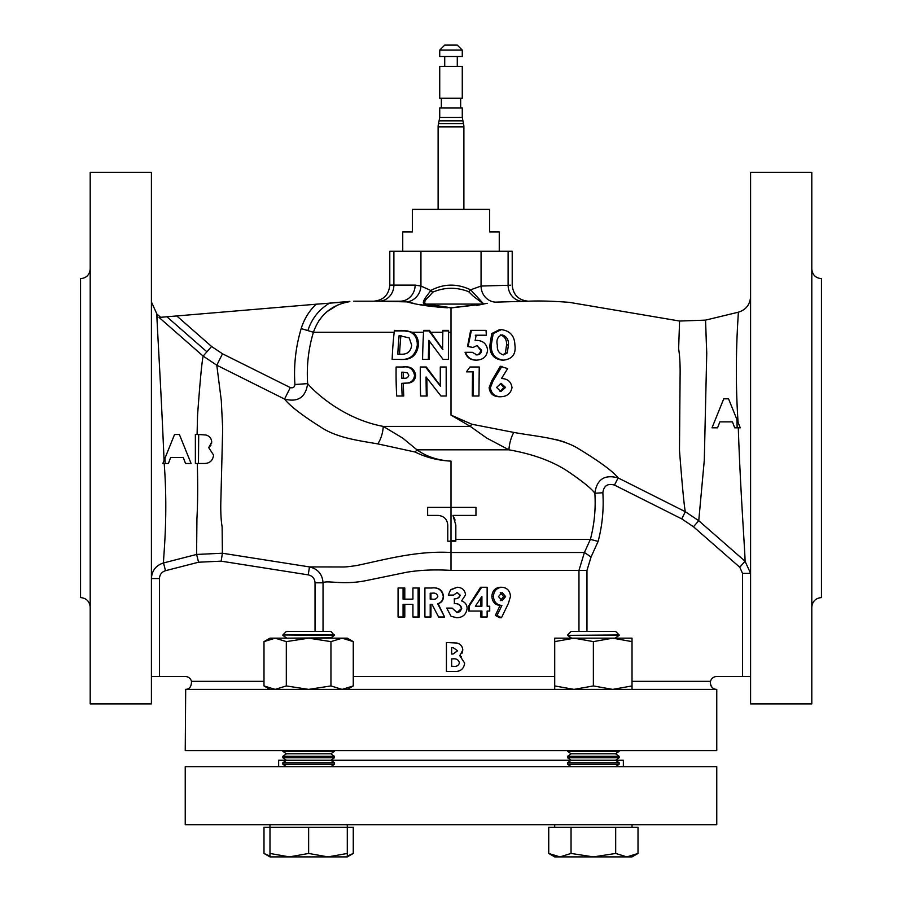 <?xml version="1.0" encoding="UTF-8"?>
<svg xmlns="http://www.w3.org/2000/svg" width="902" height="902" viewBox="0 0 902 902"><rect width="100%" height="100%" fill="white"/><g stroke="black" fill="none" stroke-linecap="round" stroke-linejoin="round"><path stroke-width="1.35" d="M513.813 432.419A16.112 5.547 -77.1 0 0 508.931 449.827L416.95 449.827C426.511 456.604 437.865 460.37 451 461.125C437.898 460.471 425.958 457.438 415.168 452.037A16.112 6.438 122.4 0 0 416.95 449.827L402.732 438.113L383.249 426.398L470.28 426.398L451 415.1L471.814 424.222L513.813 432.419C537.231 436.771 561.969 437.763 579.975 449.613C600.518 462.185 613.225 471.611 618.107 477.902L685.328 511.705L618.107 477.902C604.554 474.226 596.797 479.345 594.858 493.259C591.746 488.771 582.545 481.341 567.279 470.979C551.956 461.012 532.507 453.965 508.931 449.827L486.798 438.113L470.28 426.398A16.112 4.871 -61.1 0 1 471.814 424.222M462.275 50.095L457.28 45.1L444.72 45.1L439.725 50.095L439.725 56.533L462.275 56.533L462.275 50.095L439.725 50.095M462.275 66.365L439.725 66.365L439.725 98.25L462.275 98.25L462.275 66.365M439.725 117.497L462.275 117.497L462.275 107.913L439.725 107.913L439.725 117.497L438.552 123.563A12.887 12.887 0 0 0 438.113 126.9L438.113 209.388M462.275 117.497L463.448 123.563L438.552 123.563M463.448 123.563A12.887 12.887 0 0 1 463.887 126.9L438.113 126.9M499.257 251.275L499.257 231.938L489.662 231.938L489.662 209.388L412.338 209.388L412.338 231.938L402.743 231.938L402.743 251.275M334.405 634.952L282.856 634.952L286.408 631.4L330.854 631.4L334.405 635.358L330.854 637.838L285.945 638.165M334.405 635.358L282.856 634.952M616.055 638.165L570.684 638.165M632.02 641.615L632.02 638.165L612.695 638.165L632.02 641.615L632.02 685.937L612.695 689.387L593.369 685.937L574.044 689.387L554.707 685.937L554.707 689.387M615.592 637.838L619.144 635.358L567.595 635.358L571.146 637.838M567.595 634.952L571.146 631.4L615.592 631.4L619.144 634.952L567.595 635.358M278.65 766.7L278.65 760.262L571.146 760.262L567.595 762.742L567.595 764.219L619.144 764.219L615.592 766.7M567.595 762.742L619.144 762.742L615.592 760.262L619.144 757.77L567.595 757.77L571.146 760.262L623.35 760.262L623.35 766.7M571.146 766.7L567.595 764.219M451 766.7L716.763 766.7L716.763 824.687L185.237 824.687L185.237 766.7L451 766.7M308.631 764.219L282.856 764.219L282.856 762.742L334.405 762.742L334.405 764.219L308.631 764.219M571.146 753.813L615.592 753.813L619.144 751.332L567.595 751.332L571.146 753.813L567.595 756.304L567.595 757.77M620.125 750.588A9.663 9.663 0 0 0 619.144 750.644L615.592 753.813L619.144 756.304L567.595 756.304M269.98 824.687L269.98 827.258L347.293 827.258L347.293 824.687L347.293 827.258L353.268 827.258L353.268 853.45L347.293 856.111M632.02 824.687L632.02 827.258L632.02 824.687M619.144 756.304L619.144 757.77L619.144 756.304L615.592 753.813M334.405 750.588L334.405 751.332L282.856 751.332L282.856 750.588M334.405 762.742L330.854 760.262L334.405 757.77L334.405 756.304L330.854 753.813L286.408 753.813L282.856 751.332M334.405 756.304L282.856 756.304L282.856 757.77L334.405 757.77M164.198 463.481C168.246 516.756 163.285 557.323 163.51 562.949C155.922 565.407 151.886 570.616 151.412 578.554L159.462 578.554L159.462 676.5L185.237 676.5A6.438 6.438 0 0 1 191.472 681.337C191.495 686.512 189.567 689.196 185.688 689.365L185.237 750.588L716.763 750.588L716.763 689.387L185.35 689.387M750.588 676.5L742.538 676.5L742.538 573.368L739.764 567.245L693.469 526.757L681.732 518.875L614.499 485.096C607.677 483.19 603.788 485.738 602.852 492.74L594.858 493.259A144.162 144.162 0 0 1 590.382 539.362L455.826 539.362M425.518 367.013L440.323 386.09A149.8 10.711 -90 0 1 440.3 367.013L446.186 367.013A149.8 4.814 90 0 0 446.231 396.001L440.943 396.001L426.071 376.98A149.8 24.929 90 0 0 426.342 396.001L420.614 396.001A149.8 30.736 -90 0 1 420.298 367.013L426.342 367.013L440.672 386.09M446.186 367.013L446.343 367.013A144.963 4.668 90 0 0 446.389 396.001L446.231 396.001M426.883 378.028A144.963 24.128 90 0 0 427.153 396.001L426.342 396.001M403.87 367.013L402.303 367.013L403.87 367.013C410.523 366.122 414.469 368.873 415.698 375.243C415.439 379.336 413.353 381.896 409.452 382.922L403.307 383.361A144.963 47.806 90 0 0 403.769 396.001L396.688 396.001A149.8 54.932 -90 0 1 396.125 367.013L402.303 367.013C409.091 366.065 413.161 368.817 414.525 375.243C414.21 379.392 412.056 381.952 408.054 382.922L401.706 383.361A149.8 49.396 90 0 0 402.157 396.001M448.508 330.38L448.598 330.38A43.488 0.755 90 0 0 448.587 332.263A144.963 2.526 90 0 0 448.486 359.379L443.074 359.379L428.822 340.358A149.8 22.753 90 0 0 428.36 359.379L422.564 359.379A149.8 28.56 -90 0 1 423.624 330.887A48.325 9.212 -90 0 1 423.658 330.38L428.664 330.38L442.611 349.469A149.8 8.501 -90 0 1 442.848 330.887A48.325 2.74 -90 0 1 442.859 330.38L448.508 330.38A48.325 0.846 90 0 0 448.497 330.887A149.8 2.605 90 0 0 448.407 359.379M429.544 341.351A144.963 22.02 90 0 0 429.093 359.379L428.36 359.379M401.018 330.38L412.552 332.263C416.758 335.352 418.708 339.693 418.415 345.286C416.848 355.512 410.985 360.202 400.815 359.379L392.156 359.379A149.8 59.115 -90 0 1 394.343 330.887A48.325 19.066 -90 0 1 394.411 330.38L407.264 330.887C414.119 332.815 417.457 337.619 417.288 345.286C415.551 355.625 409.497 360.315 399.124 359.379M197.098 434.493L197.527 415.653C200.018 381.422 201.901 361.567 203.153 356.087L159.056 317.436L176.769 315.948L211.587 346.469L222.49 353.798L290.275 387.567C293.015 388.322 294.559 387.308 294.92 384.5A156.452 156.452 0 0 1 301.189 328.587C304.087 319.139 309.07 311.021 316.128 304.211L349.66 301.64C331.609 304.786 319.522 314.99 313.411 332.263L394.185 332.263M301.189 328.587L313.411 332.263A143.689 143.689 0 0 0 307.661 383.621C314.11 391.569 342.794 418.844 383.249 426.398A16.112 6.585 104.5 0 1 377.78 443.885C357.733 440.458 336.22 437.707 320.086 426.657C301.775 415.089 289.925 405.889 284.558 399.067L216.796 365.22L203.153 356.087L206.908 351.803L166.893 316.771L160.612 317.301L156.914 314.065C156.238 312.036 161.075 387.251 164.063 460.482L174.56 434.493L179.385 434.493L191.089 463.481L179.385 434.493M176.082 434.493L174.56 434.493L164.998 458.148L165.167 463.481L168.392 463.481L170.647 457.539L183.286 457.539L184.583 460.956M185.53 463.481L191.089 463.481L185.53 463.481L183.286 457.539L170.647 457.539L168.392 463.481M222.49 353.798L216.796 365.22L221.283 400.409L222.681 428.484L220.911 498.93C220.516 510.34 220.911 519.665 222.117 526.903L222.399 553.23L309.476 566.918C317.865 568.891 322.386 574.191 323.04 582.805L315.035 582.816C314.719 578.498 312.442 575.848 308.225 574.867L221.148 561.157L198.575 562.217L165.517 570.695L163.51 562.949L196.591 554.448L196.929 518.537C197.786 502.921 197.899 484.566 197.29 463.481M160.533 317.312L159.079 317.436M455.826 540.591L455.826 541.2L451 541.2L451 540.591L455.826 540.591L455.826 525.088L452.962 515.425L455.093 520.059M811.8 438.113L811.8 172.35L750.588 172.35L750.588 703.887L811.8 703.887L811.8 438.113M90.2 172.35L90.2 703.887L151.412 703.887L151.412 172.35L90.2 172.35M476.414 305.451L483.314 304.132A3.225 1.748 -100.4 0 0 483.168 304.075L425.981 304.075L451.203 307.751L483.585 303.974L473.403 296.318L468.657 291.673C456.525 287.005 444.573 287.163 432.802 292.147L429.183 296.318C424.684 300.208 423.624 302.79 425.981 304.075A3.225 1.748 100.3 0 0 425.406 304.459C419.419 303.624 428.044 294.785 430.784 290.478C443.761 283.578 457.043 283.352 470.618 289.824L481.059 286.047L508.108 285.291C513.576 285.032 513.576 285.032 508.108 285.291A16.112 15.03 -91.8 0 0 523.047 301.403L523.972 301.369M281.875 750.588A9.663 9.663 0 0 1 282.856 750.644M811.8 268.988C812.375 274.862 815.6 278.087 821.463 278.65L821.463 597.575C815.6 598.15 812.375 601.363 811.8 607.238M90.2 607.238C89.625 601.363 86.4 598.15 80.537 597.575L80.537 278.65C86.4 278.075 89.625 274.862 90.2 268.988M393.892 251.275L393.892 285.1L389.788 285.1L389.788 251.275L512.212 251.275L512.212 285.1C513.159 294.875 518.537 300.253 528.313 301.2L528.313 301.2C539.272 300.704 552.937 301.088 569.309 302.35L679.578 321.033L705.454 320.142L738.264 312.227C745.965 309.848 750.081 304.628 750.588 296.578M564.122 441.867L555.08 439.263M483.314 304.132L451.203 307.909L425.406 304.459M487.181 303.309L483.585 303.974M632.02 681.337L710.528 681.337L710.325 682.938L710.528 681.337A6.438 6.438 0 0 1 716.763 676.5L742.538 676.5M716.65 689.387L716.763 689.387A6.438 6.438 0 0 1 710.325 682.938A6.438 6.438 0 0 1 716.763 676.5M510.509 285.19L508.108 285.291L508.108 251.275M447.493 307.627L447.437 307.785C429.769 306.612 416.329 304.639 407.118 301.888A16.112 14.906 109.2 0 0 420.941 286.035L430.784 290.478A3.225 1.409 36.9 0 0 432.802 292.147M710.325 682.938C711.103 687.132 713.099 689.275 716.312 689.365L716.763 689.387M528.313 301.2L495.423 302.136A16.112 15.03 86.7 0 1 481.059 286.047L481.059 251.275M681.732 518.875L685.328 511.705C684.235 506.868 682.284 486.37 679.465 450.222L680.097 375.83C680.277 364.893 679.792 355.895 678.631 348.826L679.578 321.033M476.155 335.217L475.117 340.697L477.124 340.415C483.269 340.798 486.753 344.012 487.576 350.032C486.933 356.414 483.292 359.774 476.651 360.123C471.081 360.09 467.383 357.496 465.556 352.31L472.287 352.31L476.887 354.914C479.841 354.689 481.409 353.122 481.567 350.213L476.876 345.624L473.054 347.473L467.518 346.469L470.652 330.38L486.02 330.38L486.37 335.217L475.286 335.217L485.152 335.217M476.651 360.123L475.816 360.123C470.359 360.045 466.774 357.44 465.071 352.31L465.556 352.31M476.042 354.914C478.928 354.655 480.439 353.088 480.563 350.213L477.226 345.782M503.722 360.123L502.031 360.123C493.687 358.996 489.639 354.012 489.899 345.162L491.748 333.582L499.561 329.636L501.354 329.636C510.058 330.797 514.568 335.882 514.884 344.891C516.169 353.9 512.449 358.985 503.722 360.123C495.209 359.109 491.038 354.125 491.24 345.162L493.202 333.582L501.354 329.636M473.009 396.001L473.257 371.849L466.447 371.849L469.976 367.013L479.233 367.013L478.939 396.001L472.276 396.001L472.535 371.849M466.447 371.849L469.976 367.013M500.711 396.745L499.088 396.745C493.18 396.497 489.865 393.475 489.121 387.68L491.77 380.745L500.328 366.268L507.657 368.602L501.467 378.536C507.679 378.693 511.197 381.76 512.009 387.725C510.712 393.554 506.947 396.564 500.711 396.745C494.691 396.564 491.252 393.543 490.395 387.68L493.123 380.745L501.963 366.268M403.07 588.003L398.064 588.003L398.064 617.002L403.07 617.002L403.07 604.363L412.924 604.363L412.924 617.002L418.122 617.002L418.122 588.003L412.924 588.003L412.924 599.153L403.07 599.153L403.07 588.003L404.795 588.003L404.795 599.153L412.924 599.153M432.024 593.212L430.209 593.212L430.209 599.153L432.295 599.153C435.215 599.65 437.075 598.646 437.865 596.177C436.951 593.685 435.001 592.693 432.024 593.212L430.964 593.212L430.964 599.153L432.295 599.153M431.81 588.003L424.898 588.003L424.898 617.002L430.209 617.002L430.209 604.363L432.024 604.363L438.609 617.002L444.596 617.002L437.673 603.765C441.258 602.581 443.119 600.067 443.243 596.245C442.025 589.885 437.977 587.146 431.088 588.003L431.81 588.003C438.564 587.213 442.476 589.964 443.525 596.245C443.468 599.988 441.676 602.502 438.147 603.765L444.596 617.002M448.249 595.072L453.65 595.072L457.167 592.467L460.2 595.196C459.332 597.778 457.415 598.973 454.416 598.781L454.416 603.618C458.261 603.337 460.708 604.904 461.734 608.309L457.01 612.537L452.105 608.083L446.704 608.083L451 616.19L456.716 617.746C462.861 617.52 466.323 614.386 467.112 608.354C466.954 604.611 465.116 602.141 461.565 600.946L465.579 594.869C464.925 590.055 462.128 587.518 457.201 587.258L450.56 589.953L448.249 595.072M451 589.536L457.201 587.258M481.905 606.223L481.905 596.357L475.388 606.223L481.905 606.223M487.136 587.258L481.679 587.258L469.401 605.783L469.401 611.049L481.905 611.049L481.905 617.002L487.136 617.002L487.136 611.049L489.718 611.049L489.718 606.223L487.136 606.223L487.136 587.258M498.479 596.583L502.132 600.642L505.605 596.594L502.121 592.467L498.479 596.583M497.002 615.423L501.467 617.746L508.457 603.258L510.487 596.346C509.98 590.765 507.161 587.743 502.019 587.258C496.822 587.721 493.946 590.731 493.394 596.301C493.845 601.893 496.675 604.949 501.884 605.479L497.002 615.423L495.345 615.423L500.046 605.479C494.972 604.892 492.244 601.826 491.861 596.301C492.323 590.81 495.097 587.8 500.182 587.258L502.019 587.258M454.585 671.505C460.516 671.663 463.876 668.856 464.654 663.117L459.783 655.664L462.794 650.071C462.534 646.384 460.595 644.039 456.998 643.036L446.434 642.517L446.434 671.505L454.585 671.505M457.585 650.77L453.018 654.04L451.643 654.04L451.643 647.715L453.278 647.715L457.585 650.77M459.445 662.914C458.543 665.699 456.435 666.826 453.142 666.307L451.643 666.307L451.643 658.866L452.883 658.866C456.412 658.449 458.599 659.802 459.445 662.914M211.722 442.059C211.474 438.383 209.546 436.038 205.927 435.012L198.699 434.493L198.463 463.481L203.525 463.481C209.433 463.639 212.782 460.843 213.582 455.093L208.712 447.64L211.722 442.059M198.463 463.481L195.373 463.481L195.373 434.493L198.699 434.493M164.998 458.148L162.845 463.481L165.167 463.481M452.962 515.425L475.963 515.425L475.963 507.375L427.638 507.375L427.638 515.425L438.113 515.425C443.987 516.012 447.212 519.236 447.775 525.088L447.775 541.2L451 541.2L451 570.402C435.226 569.41 420.558 569.996 406.994 572.184L366.133 580.606C342.309 585.409 326.682 579.851 323.04 582.805L323.04 631.4M739.764 567.245L745.052 561.213C745.255 554.369 740.373 492.052 738.298 427.819L734.702 427.819L732.447 421.877L719.819 421.877L717.564 427.819L712.016 427.819L723.731 398.831L728.557 398.831L736.934 419.588L737.159 427.819L740.26 427.819L738.084 422.429C733.788 359.853 738.907 311.055 738.264 312.227C738.896 311.111 733.8 360.067 738.095 422.655M403.363 372.21L407.343 372.785L408.832 375.243C408.076 377.679 406.328 378.648 403.6 378.163L401.627 378.163A149.8 49.396 -90 0 1 401.604 372.21L403.205 372.21A144.963 47.806 -90 0 0 403.217 378.163L403.6 378.163M501.084 383.361L505.582 387.432L500.847 391.547L496.585 387.432L501.084 383.361M508.469 344.891L507.262 352.93L503.496 354.914C498.998 353.584 496.946 350.348 497.352 345.218C496.123 339.941 497.69 336.48 502.053 334.845C506.608 336.345 508.751 339.693 508.469 344.891L506.563 344.891L505.436 352.93L507.262 352.93M473.054 347.473L468.093 346.469L471.374 330.38L470.652 330.38M394.343 330.887L407.264 330.887M399.112 335.589L409.215 337.912L411.684 345.195C410.793 351.656 407.129 354.655 400.668 354.17L397.805 354.17A149.8 53.646 -90 0 1 399.112 335.589M483.72 303.985L470.618 289.824A3.225 1.488 137.5 0 1 468.657 291.673M407.118 301.888L378.874 301.2L400.105 301.2A16.112 15.03 90 0 0 415.134 285.1L420.941 286.035L420.941 251.275M378.874 301.2L373.687 301.2L378.874 301.2A16.112 15.03 90 0 0 393.892 285.1L415.134 285.1M415.168 452.037L377.78 443.885M308.225 574.867L309.476 566.918L339.344 566.963C345.353 567.087 347.518 566.896 356.854 565.498C383.7 559.939 416.724 550.468 451 552.498L584.417 552.498L590.382 539.362L598.116 541.403L591.069 556.974L586.965 570.402L578.96 570.402L584.417 552.498L591.069 556.974M294.92 384.5L307.661 383.621C305.677 397.376 297.976 402.529 284.558 399.067L290.275 387.567M407.276 301.933L409.485 302.418M410.489 302.655L414.492 303.546M419.126 304.515L440.3 307.435M400.105 301.2L353.753 301.2L400.105 301.2M403.07 617.002L404.795 617.002L404.795 604.363L412.924 604.363M418.122 617.002L419.317 617.002L419.317 588.003L418.122 588.003M430.209 617.002L430.964 617.002L430.964 604.363L432.024 604.363M460.2 595.196L456.942 592.467M454.416 598.781L454.292 598.781C457.291 598.928 459.141 597.722 459.862 595.196M454.416 603.618L454.292 598.781M461.734 608.309L461.35 608.309C460.437 604.949 458.092 603.393 454.292 603.618M456.795 612.537C459.524 612.39 461.035 610.981 461.35 608.309M456.716 617.746L451.169 616.303M469.401 605.783L468.736 605.783L480.574 587.258L481.679 587.258M469.401 611.049L468.736 611.049L468.736 605.783M481.905 617.002L480.789 617.002L480.789 611.049M487.136 611.049L488.32 611.049M487.136 606.223L488.32 606.223M493.394 596.301L491.861 596.301M501.884 605.479L500.046 605.479M501.467 617.746L499.64 617.746L495.345 615.423M462.794 650.071L462.004 653.251M459.783 655.664L461.452 656.645M211.677 442.871L211.53 443.739M210.921 445.261L208.712 447.64M438.113 515.425L434.437 515.425M431.303 515.425L427.638 515.425L427.638 507.375L435.316 507.375M725.907 398.831L723.731 398.831L712.016 427.819L714.35 427.819M716.222 427.819L717.564 427.819L719.819 421.877L724.622 421.877M729.335 421.877L732.447 421.877L733.833 425.518M730.135 402.743L728.557 398.831L726.46 398.831M401.706 383.361L403.307 383.361M408.054 382.922L409.452 382.922M414.525 375.243L415.698 375.243M493.123 380.745L491.77 380.745M490.395 387.68L489.121 387.68M493.202 333.582L491.748 333.582M491.24 345.162L489.899 345.162M468.093 346.469L467.518 346.469M481.567 350.213L480.563 350.213M477.124 340.415L476.245 340.415M428.664 330.38L429.465 330.38L442.882 349.469M417.288 345.286L418.415 345.286M742.538 573.368L750.588 573.368L745.052 561.213L698.746 520.725L704.293 460.223L706.728 353.911C705.138 309.16 705.15 309.059 706.762 353.629M614.499 485.096L618.107 477.902M157.275 323.728L156.937 315.012M162.845 463.481L164.063 460.482M159.462 676.5L151.412 676.5M165.517 570.695C161.717 571.947 159.699 574.563 159.462 578.554M198.575 562.217L196.591 554.448L222.399 553.23L221.148 561.157M318.733 320.943L322.499 316.05M327.043 311.641L337.573 305.068M343.628 302.903L349.66 301.64M176.769 315.948L316.128 304.211M307.886 330.606C311.686 318.722 318.936 309.544 329.636 303.083L349.841 301.381M437.053 507.375L444.01 507.375M685.328 511.705L698.746 520.725L693.469 526.757M738.084 422.429L740.26 427.819L738.298 427.819M400.668 354.17L399.552 354.17A144.963 51.921 -90 0 1 400.905 335.589L401.153 335.589M500.306 334.845C504.748 336.401 506.834 339.75 506.563 344.891M505.436 352.93L503.158 354.723M500.283 383.418L503.823 387.432L505.582 387.432M503.823 387.432L500.046 391.479M500.283 600.642L503.632 596.594L505.605 596.594M503.632 596.594L500.272 592.467M475.388 606.223L480.789 606.223L480.789 598.049M327.956 856.9L347.293 856.9L347.293 853.45L327.956 856.9L308.631 853.45L289.305 856.9L327.956 856.9M269.98 856.9L289.305 856.9L269.98 853.45L269.98 856.9L263.993 853.45L269.98 856.111M626.845 856.9L632.02 856.9L638.007 853.45L626.845 856.9L615.683 853.45L593.369 856.9L626.845 856.9M571.045 827.258L571.045 853.45L593.369 856.9L559.894 856.9L548.732 853.45L548.732 827.258L638.007 827.258L638.007 853.45M548.732 853.45L554.707 856.9L559.894 856.9L571.045 853.45M263.993 853.45L263.993 827.258L269.98 827.258L269.98 853.45M308.631 827.258L308.631 853.45M347.293 827.258L347.293 853.45M615.683 827.258L615.683 853.45M593.369 641.615L574.044 638.165L554.707 641.615L554.707 638.165L612.695 638.165L593.369 641.615L593.369 685.937M554.707 641.615L554.707 685.937M632.02 689.387L632.02 685.937M286.317 685.937L308.631 689.387L330.955 685.937L330.955 641.615L308.631 638.165L275.155 638.165L286.317 641.615L286.317 685.937L275.155 689.387L263.993 685.937L263.993 641.615L275.155 638.165L269.98 638.165L263.993 641.615M286.317 641.615L308.631 638.165L347.293 638.165L353.268 641.615L353.268 685.937L342.106 689.387L330.955 685.937M330.955 641.615L342.106 638.165L353.268 641.615M462.715 120.834L439.285 120.834M602.852 492.74A152.167 152.167 0 0 1 598.116 541.403M448.587 332.263L451 332.263L451 415.1M412.552 332.263L423.557 332.263M451 540.591L451 461.125M191.472 681.337L263.993 681.337M451 307.751L451 332.263M423.624 330.887L429.014 330.887M442.848 330.887L448.497 330.887M578.96 631.4L578.96 570.402L451 570.402M430.716 332.263L442.826 332.263M586.965 570.402L586.965 631.4M211.587 346.469L206.908 351.803M353.268 676.5L554.707 676.5M315.035 631.4L315.035 582.816M457.28 56.533L457.28 66.365M460.663 98.25L460.663 107.913M463.887 126.9L463.887 209.388M286.408 637.838L282.856 635.358M286.408 766.7L282.856 764.219M567.595 750.588L567.595 751.332M554.707 824.687L554.707 827.258M282.856 757.77L286.408 760.262L282.856 762.742M286.408 753.813L282.856 756.304M156.914 314.065L160.612 317.301L156.914 314.065L151.412 301.945M389.788 285.1C388.841 294.875 383.474 300.253 373.687 301.2M347.293 856.9L353.268 853.45M330.854 753.813L334.405 751.332M619.144 750.588L619.144 751.332M619.144 762.742L619.144 764.219M330.854 766.7L334.405 764.219M347.293 689.387L353.268 685.937M269.98 689.387L263.993 685.937M441.337 98.25L441.337 107.913M444.72 56.533L444.72 66.365"/></g></svg>
